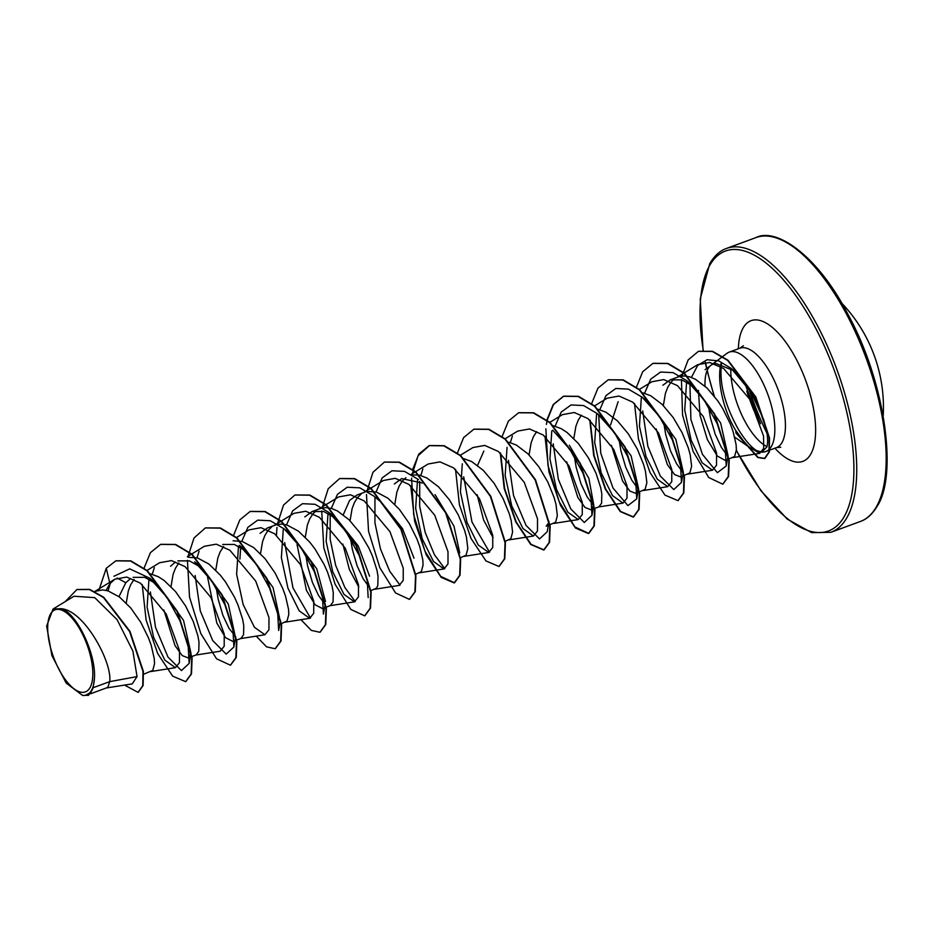 <?xml version="1.0" encoding="UTF-8"?>
<svg xmlns="http://www.w3.org/2000/svg" width="933" height="933" viewBox="0 0 933 933"><rect width="100%" height="100%" fill="white"/><g stroke="black" fill="none" stroke-linecap="round" stroke-linejoin="round"><path stroke-width="1.4" d="M50.557 613.961A43.746 17.867 69.8 0 1 81.276 631.781A43.746 17.867 69.8 0 1 89.953 687.726A43.746 17.867 69.8 0 1 59.245 669.906A43.746 17.867 69.8 0 1 50.557 613.961M705.103 369.725L712.042 364.488L716.252 363.625L734.131 370.821L751.706 392.326L763.579 419.488C767.381 431.664 768.489 440.796 766.903 446.907L761.876 452.178L756.278 450.452A52.971 21.634 -110.2 0 0 762.436 452.108M761.876 452.178L763.217 452.085A52.971 21.634 -110.2 0 0 765.783 451.549A52.971 21.634 -110.2 0 0 771.358 446.499A52.971 21.634 -110.2 0 0 764.559 386.355A52.971 21.634 -110.2 0 0 729.233 352.114A52.971 21.634 -110.2 0 0 726.924 353.374L711.949 364.523M716.252 363.625A47.291 19.313 -110.2 0 0 713.045 364.115L712.042 364.488M712.637 364.278A47.291 19.313 -110.2 0 0 710.993 365.235A47.291 19.313 -110.2 0 0 708.077 368.628A47.291 19.313 -110.2 0 0 705.021 386.145M708.509 406.765A47.291 19.313 -110.2 0 0 708.648 407.266L710.468 418.019L715.214 434.277L721.314 447.269L726.224 454.044M721.326 362.797C716.287 378.681 722.912 409.832 735.764 430.486L747.006 445.647L734.691 437.145M93.102 687.738L94.408 678.711C96.449 654.43 76.588 612.41 61.053 608.689C84.343 610.194 112.52 662.71 109.697 681.638L93.102 687.738A47.291 19.313 69.8 0 1 91.784 690.63A47.291 19.313 69.8 0 1 91.714 690.758L88.472 695.388L91.702 690.828M106.07 688.006L132.276 683.877L137.046 676.612L109.697 681.638L108.03 686.828L106.63 687.854L90.606 693.755M94.816 591.417L102.467 589.901L107.901 590.811L119.424 596.968L130.772 608.024L140.801 622.346L148.487 637.88L151.228 645.391L154.248 658.581L154.528 663.76L152.79 670.372L143.659 674.244M118.981 596.642L125.803 582.717L130.55 578.565M133.104 577.34L144.755 577.34L157.7 584.676L183.533 620.41L190.973 653.252L188.128 657.893L182.227 655.584L175.019 645.601L163.846 609.949M126.247 603.021L128.322 590.869L130.678 584.723L134.095 579.44M150.26 573.772L158.365 576.746L164.173 580.513L175.532 591.569L185.55 605.89L193.236 621.413L197.913 635.921L199.009 642.126L198.776 651.292L196.152 654.943L188.128 657.893M170.552 566.261L175.381 562.074M177.865 560.885L189.504 560.885L202.449 568.22L228.305 604.001L235.513 637.787M171.007 586.565L173.083 574.413L175.439 568.267L178.856 562.972M188.326 557.269L197.423 557.899L208.934 564.057L220.293 575.113L225.541 581.994L234.498 597.19L237.997 604.957L242.673 619.465L243.77 625.67L243.536 634.837L240.901 638.487L232.888 641.438L225.529 637.647L216.818 623.022L207.558 577.037M222.637 544.464L234.276 544.429L247.21 551.765L273.042 587.51L280.273 621.331M215.768 570.11L217.832 557.957L220.188 551.811L223.617 546.516M233.087 540.813L242.183 541.443L253.694 547.601L265.054 558.657L275.072 572.979L282.757 588.501L285.498 596.024L288.53 609.214L288.81 614.392L287.061 621.005L281.474 623.571M260.074 533.349L267.374 527.973L276.46 524.684L281.498 524.066L286.932 524.987L298.455 531.145L309.803 542.201L315.051 549.071L324.008 564.278L327.518 572.046L332.183 586.554L333.279 592.758L333.058 601.925L330.422 605.575L324.556 607.733M241.799 541.327L247.898 527.297L257.73 520.136L270.29 520.754L284.168 528.906L291.971 535.309L316.765 568.815L325.512 601.552M260.517 553.654L262.593 541.502L264.949 535.355L268.086 530.399L271.596 527.063M304.834 516.894L312.135 511.517L323.786 511.517L336.731 518.888L358.225 545.933L369.561 576.174M305.278 537.198L307.354 525.046L309.709 518.9L312.847 513.943L316.345 510.608M312.135 511.517L321.22 508.228L326.258 507.61L331.693 508.532L337.396 510.922L348.977 519.693L359.811 532.615L368.768 547.823L372.267 555.59L376.944 570.098L378.04 576.302L377.807 585.469L376.582 588.093L370.611 590.799M343.274 514.748L349.583 500.438L356.907 495.096M331.308 508.415L337.419 494.373L347.251 487.224L359.811 487.842L373.69 495.994L381.48 502.397L402.461 528.544L414.03 558.214M350.038 520.742L352.114 508.59L354.47 502.444L357.607 497.487L361.059 494.187M367.357 491.434L376.454 492.076L387.965 498.234L399.324 509.29L409.342 523.611L417.028 539.134L419.768 546.656L422.801 559.847L423.081 565.025L421.331 571.637L415.745 574.203M394.344 483.982L401.656 478.606L422.322 483.026M435.058 494.607L453.974 526.142L459.736 552.931M394.799 504.286L396.863 492.134L399.219 485.988L402.368 481.031L405.867 477.696M412.118 474.979L418.812 475.037M419.465 475.165L426.906 478.011L438.498 486.781L449.321 499.703L458.29 514.911L464.529 530.201L466.453 537.186L467.83 548.569L466.092 555.182L460.132 557.887M463.573 458.581L471.666 461.555L483.259 470.325L494.082 483.247L503.039 498.455L509.278 513.745L511.214 520.731L512.59 532.113L510.852 538.726L504.881 541.432M508.986 442.254L516.427 445.099L528.008 453.87L538.842 466.792L547.799 481.999L554.039 497.289L555.975 504.275L557.351 515.657L555.601 522.27L546.19 526.247L548.826 522.597M569.328 445.239L588.851 478.314L593.796 505.161L590.939 509.791L585.049 507.482L577.83 497.476L566.646 461.788M553.082 425.67L561.176 428.644L566.996 432.411L578.355 443.467L588.373 457.788L596.059 473.311L600.724 487.819L601.832 494.012L601.598 503.19L598.963 506.841L590.939 509.791M555.1 426.136L561.199 412.094L571.043 404.945L583.603 405.563L597.482 413.716L605.295 420.142L631.128 455.91L638.557 488.705L635.7 493.335L629.798 491.015L622.568 480.996L611.407 445.356M597.843 409.214L605.937 412.188L617.529 420.958L628.352 433.88L637.321 449.088L643.56 464.377L645.484 471.363L646.861 482.746L645.123 489.359L637.857 492.542M599.861 409.68L605.96 395.639L615.792 388.49L628.352 389.108L642.231 397.26L650.033 403.662L675.865 439.408L683.306 472.238L681.475 482.396L673.766 489.568L660.319 476.052L647.852 446.312L642.72 410.94M642.592 392.758L650.698 395.732L662.278 404.502L673.113 417.424L682.07 432.632L688.309 447.922L690.245 454.907L691.621 466.29L689.884 472.903L682.606 476.087M662.885 385.247L670.197 379.871L681.848 379.859L694.793 387.207L720.614 422.952L728.067 455.782L726.236 465.94L717.384 472.693L702.456 454.371L690.898 419.5L689.919 383.673M663.34 405.552L665.416 393.399L667.771 387.242L670.909 382.297L674.407 378.961M670.197 379.871L679.282 376.57L684.321 375.964L689.755 376.885L695.458 379.276L707.039 388.046L717.874 400.968L722.643 408.421L730.329 423.944L733.07 431.466L736.102 444.644L736.382 449.834L734.633 456.447L727.367 459.631M235.734 636.807L228.982 628.282L222.882 615.29L218.135 599.033L216.269 587.953M322.398 608.526L315.109 604.806L306.444 590.379L297.056 544.615M323.401 602.158L318.491 595.371L312.403 582.379L307.645 566.121L305.791 555.042M358.785 587.067L349.327 569.375L342.854 544.079M368.162 585.691L363.252 578.915L357.152 565.923L352.406 549.665L350.54 538.586M493.056 537.711L483.609 520.008L477.136 494.712M477.556 465.38L483.854 451.071M529.069 454.919L531.145 442.767L533.489 436.609L536.638 431.664M591.942 503.412L587.032 496.636L580.944 483.644L576.186 467.386L574.331 456.307M573.818 438.463L575.894 426.311L578.25 420.153L581.399 415.208M610.567 424.981L618.136 401.703M636.703 486.956L631.793 480.18L625.705 467.188L620.946 450.931L619.092 439.851M680.46 476.88L674.559 474.559L667.34 464.552L656.167 428.9M681.463 470.5L676.553 463.724L670.465 450.732L665.707 434.475L663.853 423.395M725.221 460.424L717.279 456.004L707.389 439.63L700.053 415.488L698.42 390.414M137.046 676.612L132.883 651.071L117.103 619.664L94.734 597.645L74.01 596.234L53.053 609.051L46.65 626.066L51.898 655.537L66.185 683.084L82.547 695.412L85.323 695.388L90.979 692.274M85.323 695.388L87.912 694.98L90.979 691.994M61.053 608.689L53.053 609.051M110.339 583.137L108.065 590.857M138.259 692.298L143.122 685.51L143.367 671.34L129.955 631.326L103.761 597.283L89.696 589.376L77.077 589.481M148.977 578.996L147.099 607.15L153.677 637.554L164.919 660.191L175.416 667.678L179.439 662.675L179.463 650.453L166.191 613.972L140.393 583.148L126.69 577.049L114.876 579.206L109.919 583.638L106.257 568.267L98.956 590.146M124.579 685.09L138.072 692.368L142.749 685.65L142.994 671.468L129.582 631.466L103.388 597.423L89.323 589.516L76.891 589.551L65.205 601.61M85.848 695.307L88.472 695.388M109.919 583.638L106.094 590.344M747.006 445.647L759.672 453.368L763.695 448.365L763.556 436.084L749.91 399.476L723.646 368.535L709.71 362.471L697.662 364.698L676.787 377.445M686.595 381.795L684.74 410.03L691.166 440.306L702.141 462.78L712.509 470.209L716.532 465.24L716.556 452.995L703.295 416.526L677.486 385.656L663.783 379.591L651.969 381.737M641.309 397.983L639.432 426.113L646.009 456.54L657.264 479.177L667.748 486.641L671.772 481.661L671.795 469.439L658.535 432.982L632.737 402.146L619.022 396.035L607.22 398.204M596.572 414.45L594.694 442.569L601.26 472.984L612.503 495.621L622.999 503.12L627.011 498.105L627.023 485.883L613.762 449.414L587.965 418.579L574.261 412.503L562.447 414.637L549.864 422.322M551.8 430.894L549.922 459.024L556.5 489.44L567.742 512.089L578.238 519.576L582.262 514.596L582.274 502.362L569.025 465.882L543.204 435.023L529.512 428.958L517.698 431.104L505.115 438.778M507.051 447.35L505.161 475.48L511.739 505.908L522.993 528.544L533.478 536.02L537.49 531.029L537.525 518.818L524.264 482.349L498.455 451.525L484.763 445.414L472.938 447.572L460.039 455.421M462.301 463.818L460.424 491.936L466.99 522.352L478.221 544.989L488.717 552.476L492.752 547.484L492.741 535.239L479.492 498.77L453.695 467.934L440.003 461.882L428.177 464.004L411.15 474.407M417.517 480.262L415.64 508.392L422.217 538.808L433.472 561.456L443.968 568.943L447.992 563.952L448.003 551.73L434.743 515.238L408.934 484.402L395.23 478.314L383.428 480.483M374.611 589.271L399.207 585.399L403.219 580.384L403.243 568.185L389.982 531.717L364.173 500.881L350.493 494.793L338.656 496.927L318.724 509.091M328.019 513.185L326.142 541.315L332.719 571.719L343.95 594.344L354.447 601.832L358.482 596.863L358.47 584.606L345.222 548.149L319.424 517.302L305.732 511.237L293.907 513.372L273.975 525.547M283.247 529.629L281.369 557.759L287.947 588.175L299.19 610.823L309.698 618.299L313.721 613.319L313.733 601.085L300.461 564.593L274.664 533.781L260.96 527.681L249.158 529.851M238.51 546.097L236.62 574.215L243.198 604.631L254.441 627.279L264.937 634.767L268.949 629.752L268.961 617.541L255.7 581.061L229.891 550.237L216.223 544.172L204.385 546.283L187.358 556.686M220.165 651.199L224.212 646.242L224.2 633.985L210.951 597.517L185.142 566.669L171.462 560.605L159.625 562.739L147.052 570.425M721.582 362.96C718.993 382.588 724.661 404.829 738.563 429.67C744.872 439.898 750.773 446.825 756.278 450.452M113.919 576.267L129.71 568.85L149.898 578.273L166.902 597.295L180.419 621.67L188.163 645.613L189.142 663.421L181.434 670.582L167.987 657.065L155.519 627.338L150.388 591.954M152.277 574.238L154.33 567.637M202.449 568.22L194.659 561.818L211.663 580.839L225.18 605.214L232.912 629.157L233.903 646.966L226.194 654.126L212.747 640.609L200.28 610.882L195.149 575.509M197.038 557.782L199.067 551.24M247.21 551.765L239.408 545.362L256.423 564.383L269.94 588.77L277.672 612.713L278.664 630.51L280.495 620.34M239.909 559.065L240.691 547.239M284.168 528.906L301.184 547.928L314.701 572.314L322.433 596.257L323.413 614.066L325.255 603.896M310.514 618.078L292.95 587.86L284.658 542.586M286.559 524.871L292.659 510.829L302.49 503.68L315.051 504.298L328.929 512.45L345.945 531.483L359.45 555.87L367.194 579.813L368.173 597.61M355.251 601.598L344.907 587.592L335.67 565.328L330.165 539.181L330.2 514.34M400.035 585.166L389.679 571.171L380.442 548.896L374.926 522.737L374.961 497.872M376.069 491.959L382.168 477.918L392.012 470.768L404.572 471.387L418.462 479.55M444.796 568.71L434.428 554.715L425.191 532.44L419.675 506.281L419.722 481.428M420.83 475.503L422.871 468.926M489.533 552.243L471.981 522.025L463.689 476.775M549.036 521.617L547.204 531.775L539.496 538.936L526.037 525.407L513.57 495.68L508.45 460.307M510.339 442.592L512.38 436.014M552.733 430.183L569.736 449.205L583.242 473.579L590.974 497.522L591.965 515.319L584.256 522.48L570.798 508.963L558.331 479.235L553.211 443.863M597.482 413.716L614.485 432.737L627.991 457.123L635.735 481.055L636.726 498.852L627.932 505.628L613.004 488.041L600.735 453.111L598.753 415.605M642.231 397.26L659.234 416.281L672.751 440.656L680.495 464.599L681.475 482.396M644.61 393.225L650.709 379.183L660.552 372.034L673.113 372.652L686.991 380.804L703.995 399.825L717.512 424.2L725.244 448.143L726.236 465.94M691.4 377.433L697.686 365.409L707.109 359.741L718.713 360.884L731.227 368.43L750.715 391.697L763.579 419.488M116.007 560.78L130.888 560.885L147.367 570.704L177.457 611.43L192.105 657.823L191.498 673.929L185.83 681.58M160.768 544.324L175.649 544.429L192.14 554.249L222.217 594.974L236.865 641.368L236.259 657.473L230.591 665.124M205.528 527.868L220.41 527.973L236.889 537.793L266.978 578.518L281.626 624.912L281.02 641.018L275.352 648.668M250.289 511.412L265.159 511.517L281.649 521.337L311.727 562.063L326.387 608.456L325.769 624.55L320.112 632.212M295.05 494.957L309.919 495.061L326.41 504.881L356.488 545.607L371.136 592L370.529 608.106L364.861 615.757M339.799 478.501L354.68 478.606L371.159 488.425L401.248 529.151L415.896 575.544L415.29 591.65L409.622 599.301M384.559 462.045L399.429 462.15L415.92 471.97L446.009 512.695L460.657 559.1L460.039 575.194L454.558 582.787L440.714 576.384L425.028 551.275L413.716 514.888L411.581 478.151M411.978 474.897L418.101 455.689L429.495 445.519L444.178 445.694L460.669 455.502L490.77 496.239L505.406 542.644L504.8 558.739L499.132 566.401M474.057 429.133L488.939 429.238L505.429 439.046L535.519 479.784L550.167 526.189L549.56 542.283L544.067 549.875L531.134 544.382L516.241 522.014L504.636 488.612L500.613 453.123M518.818 412.678L533.688 412.783L550.178 422.591L580.279 463.316L594.927 509.733L594.309 525.827L588.828 533.419L574.985 527.005L559.299 501.907L547.986 465.509L545.852 428.783M546.411 424.433L547.123 420.55M547.204 420.188L553.491 404.572L563.765 396.152L578.448 396.327L594.939 406.135L625.028 446.86L639.688 493.277L639.07 509.371L633.589 516.964L620.643 511.471L605.75 489.102L594.146 455.689L590.134 420.2M608.339 379.766L623.209 379.871L639.7 389.679L669.789 430.405L684.437 476.81L683.831 492.916L678.163 500.566M653.1 363.31L667.97 363.415L684.46 373.223L714.55 413.949L729.198 460.354L728.591 476.46L722.923 484.11M698.56 351.286L712.602 351.298L727.997 360.243L755.812 396.933L769.503 437.927L769.34 451.887L764.908 458.395L758.191 457.415L736.335 432.924M125.803 582.717L117.185 578.04M106.257 568.267L115.82 560.85L130.515 561.025L146.994 570.833L177.083 611.558L191.732 657.963L191.125 674.069L185.644 681.661L172.652 676.133L157.724 653.625L146.119 620.048L142.189 584.478M144.09 568.08L150.388 552.686L160.581 544.394L175.276 544.569L191.766 554.389L221.844 595.114L236.492 641.507L235.886 657.602L230.404 665.194L216.526 658.78L200.828 633.6L189.527 597.12L187.44 560.348M187.86 556.989L194.017 537.991L205.342 527.938L220.036 528.113L236.516 537.933L266.605 578.658L281.253 625.052L280.646 641.146L275.165 648.738L266.558 646.849L256.225 636.143M233.53 535.519L239.828 519.891L250.102 511.482L264.785 511.657L281.276 521.477L311.354 562.191L326.014 608.596L325.395 624.69L319.926 632.282L311.307 630.393L300.974 619.687M276.471 535.099L276.961 527.437M277.381 524.078L283.527 505.08L294.863 495.026L309.546 495.201L326.037 505.021L356.114 545.735L370.763 592.14L370.156 608.234L364.675 615.827L350.808 609.412L335.099 584.233L323.798 547.753L321.71 510.981M322.083 508.007L328.206 488.752L339.612 478.571L354.307 478.746L370.786 488.554L400.875 529.279L415.523 575.684L414.917 591.79L409.435 599.383L395.557 592.956L379.859 567.777L368.547 531.297L366.471 494.537M366.832 491.551L372.967 472.296L384.373 462.115L399.056 462.29L415.547 472.098L445.636 512.835L460.284 559.229L459.666 575.334L454.184 582.927L441.192 577.387L426.264 554.867L414.66 521.302L410.742 485.731M412.561 469.696L418.847 454.068L429.122 445.659L443.805 445.834L460.296 455.642L490.396 496.379L505.045 542.784L504.426 558.879L498.945 566.471L485.953 560.931L471.013 538.411L459.421 504.846L455.502 469.276M457.322 453.24L463.608 437.612L473.871 429.203L488.565 429.378L505.056 439.186L535.145 479.912L549.794 526.329L549.187 542.423L543.694 550.015L530.714 544.475L515.786 521.967L504.182 488.402L500.251 452.843M502.152 436.422L508.45 421.04L518.631 412.748L533.314 412.922L549.805 422.731L579.906 463.456L594.554 509.873L593.936 525.967L588.455 533.559L575.463 528.02L560.535 505.499L548.931 471.923L545.012 436.352M546.913 419.967L553.199 404.584L563.392 396.292L578.075 396.455L594.566 406.275L624.655 447L639.315 493.405L638.697 509.511L633.215 517.092L620.223 511.564L605.295 489.055L593.691 455.479L589.773 419.92M591.674 403.511L597.96 388.128L608.153 379.836L622.836 379.999L639.327 389.819L669.416 430.545L684.064 476.95L683.457 493.056L677.976 500.636L664.984 495.12L650.056 472.599L638.452 439.035L634.522 403.464M636.353 387.417L642.639 371.789L652.913 363.38L667.596 363.555L684.087 373.363L714.177 414.089L728.825 460.494L728.218 476.588L722.737 484.18L708.718 477.509L693.137 451.455L682.548 415.103L681.452 379.754M682.07 376.046L688.157 359.916L698.374 351.356L712.229 351.438L727.623 360.383L755.438 397.073L769.13 438.055L768.967 452.027L764.535 458.535L757.818 457.543L735.962 433.064L735.764 430.486M94.408 678.711A47.023 19.208 69.8 0 1 82.547 695.412M876.25 507.039A151.228 61.776 -110.2 0 0 856.844 335.332A151.228 61.776 -110.2 0 0 755.975 237.588C776.256 227.139 817.646 255.42 847.852 314.129C885.16 381.772 898.013 475.329 877.113 506.339C872.39 514.211 866.804 519.261 860.354 521.477A151.228 61.776 -110.2 0 0 876.25 507.039M703.272 350.295A149.175 60.937 69.8 0 1 709.803 265.24A149.175 60.937 69.8 0 1 814.509 326.002A149.175 60.937 69.8 0 1 844.108 516.777A149.175 60.937 69.8 0 1 736.37 450.196M703.062 350.307L700.24 298.968L709.78 263.561C714.503 255.677 720.089 250.639 726.539 248.423A151.228 61.776 69.8 0 1 827.408 346.155A151.228 61.776 69.8 0 1 846.802 517.873A151.228 61.776 69.8 0 1 830.906 532.3L860.354 521.477M729.233 352.114L739.834 348.219A52.971 21.634 69.8 0 1 775.16 382.46A52.971 21.634 69.8 0 1 781.959 442.604A52.971 21.634 69.8 0 1 776.384 447.653L780.746 447.245M766.984 446.615A52.971 21.634 69.8 0 1 730.819 368.325M738.341 348.767A74.967 30.626 69.8 0 1 743.204 327.798A74.967 30.626 69.8 0 1 795.826 358.342A74.967 30.626 69.8 0 1 810.707 454.219A74.967 30.626 69.8 0 1 774.891 448.202M746.785 391.195A151.228 61.776 -110.2 0 0 753.852 410.415M714.375 396.257A149.175 60.937 69.8 0 1 707.237 370.284M706.701 367.929A149.175 60.937 69.8 0 1 705.488 362.284M748.849 388.769A149.175 60.937 -110.2 0 0 766.973 433.32M883.213 415.966A151.228 151.228 0 0 0 841.741 303.167M744.511 382.612L760.57 423.734M356.896 495.061L364.92 492.111M726.539 248.423L755.975 237.588M759.672 453.368L732.673 457.613M712.509 470.209L687.913 474.081M651.957 381.725L639.07 389.597M667.748 486.664L643.164 490.536M607.196 398.181L594.309 406.053M622.999 503.12L598.403 506.992M578.238 519.576L553.642 523.448M533.478 536.032L508.882 539.904M488.717 552.488L464.133 556.36M443.968 568.943L419.372 572.815M383.405 480.46L363.485 492.636M354.447 601.855L329.85 605.727M309.698 618.311L285.101 622.183M249.134 529.827L236.259 537.7M264.937 634.767L240.341 638.639M220.176 651.222L195.58 655.094M175.416 667.678L150.831 671.55M114.864 579.195L94.944 591.37M765.783 451.549L776.384 447.653M157.7 584.676L149.898 578.273M190.985 653.252L189.142 663.421M233.903 646.966L235.734 636.796M328.929 512.45L336.743 518.865M591.965 515.319L593.796 505.161M636.726 498.852L638.557 488.705M686.991 380.804L694.793 387.207M731.227 368.43L734.131 370.821M739.834 348.219L743.403 345.735M705.278 362.296L706.538 368.092M707.109 370.588L714.048 395.849M736.347 450.581L760.931 490.735L787.242 519.086L811.605 532.65L830.906 532.3"/></g></svg>

